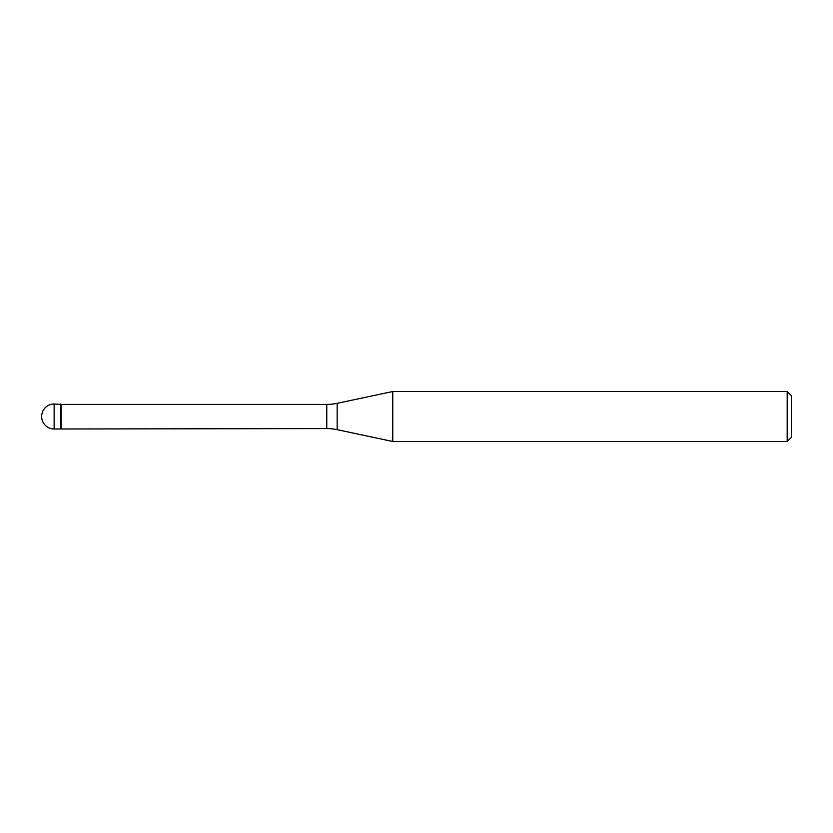 <?xml version="1.0" encoding="UTF-8"?>
<svg xmlns="http://www.w3.org/2000/svg" width="833" height="833" viewBox="0 0 833 833"><rect width="100%" height="100%" fill="white"/><g stroke="black" fill="none" stroke-linecap="round" stroke-linejoin="round"><path stroke-width="1.25" d="M61.225 404.421L54.145 404.005L54.145 428.995L60.809 428.995L60.809 404.005L60.809 428.995L326.765 428.579L326.765 404.421L61.225 404.421L61.225 428.579M54.145 428.995A12.495 12.495 0 0 1 41.65 416.5A12.495 12.495 0 0 1 54.145 404.005M326.765 404.421A49.98 49.98 0 0 0 337.157 403.328L392.76 391.51L392.76 441.49L337.157 429.672A49.98 49.98 0 0 0 326.765 428.579M392.76 391.51L787.185 391.51L787.185 441.49L392.76 441.49M787.185 441.49L791.35 437.325L791.35 395.675L787.185 391.51M337.157 403.328L337.157 429.672"/></g></svg>
